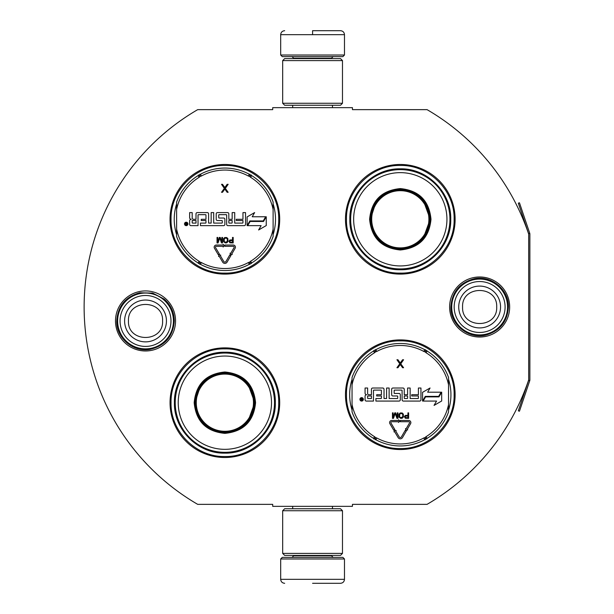 <?xml version="1.0" encoding="UTF-8"?>
<svg xmlns="http://www.w3.org/2000/svg" width="614" height="614" viewBox="0 0 614 614"><rect width="100%" height="100%" fill="white"/><g stroke="black" fill="none" stroke-linecap="round" stroke-linejoin="round"><path stroke-width="0.92" d="M529.752 380.688A2.395 2.395 0 0 0 529.874 379.92L529.874 234.08A2.395 2.395 0 0 0 529.752 233.312L519.452 202.781L518.323 203.165L528.616 233.696A1.197 1.197 0 0 1 528.677 234.08L528.677 234.08A228.254 228.254 0 0 0 427.06 109.645L352.451 109.645L352.451 107.65L272.708 107.65L272.708 109.645L197.7 109.645A228.254 228.254 0 0 0 197.7 504.355L272.708 504.355L272.708 506.35L352.451 506.35L352.451 504.355L427.06 504.355A228.254 228.254 0 0 0 528.677 379.92L528.677 379.92A1.197 1.197 0 0 1 528.616 380.304L518.323 410.835L519.452 411.219L529.752 380.688L528.616 380.304M528.677 234.08L528.677 379.92M479.641 337.025A30.025 30.025 0 0 1 449.617 307A30.025 30.025 0 0 1 479.641 276.975A30.025 30.025 0 0 1 509.658 307A30.025 30.025 0 0 1 479.641 337.025M145.526 350.978A30.025 30.025 0 0 1 115.501 320.953A30.025 30.025 0 0 1 145.526 290.929A30.025 30.025 0 0 1 175.55 320.953A30.025 30.025 0 0 1 145.526 350.978M279.692 219.282A54.823 54.823 0 0 0 224.87 164.468A54.823 54.823 0 0 0 170.047 219.282A54.823 54.823 0 0 0 224.87 274.105A54.823 54.823 0 0 0 279.692 219.282M279.692 402.692A54.823 54.823 0 0 0 224.87 347.869A54.823 54.823 0 0 0 170.047 402.692A54.823 54.823 0 0 0 224.87 457.507A54.823 54.823 0 0 0 279.692 402.692M455.12 394.718A54.823 54.823 0 0 0 400.297 339.895A54.823 54.823 0 0 0 345.475 394.718A54.823 54.823 0 0 0 400.297 449.532A54.823 54.823 0 0 0 455.12 394.718M455.12 219.282A54.823 54.823 0 0 0 400.297 164.468A54.823 54.823 0 0 0 345.475 219.282A54.823 54.823 0 0 0 400.297 274.105A54.823 54.823 0 0 0 455.12 219.282M176.625 234.663A50.632 50.632 0 0 1 176.625 203.909M273.107 203.909A50.632 50.632 0 0 1 273.107 234.663M352.052 410.091A50.632 50.632 0 0 1 352.052 379.337M448.542 379.337A50.632 50.632 0 0 1 448.542 410.091M224.87 348.867C253.628 348.123 279.431 373.926 278.695 402.692C279.431 431.45 253.628 457.253 224.87 456.517C196.104 457.253 170.308 431.45 171.045 402.692C170.308 373.926 196.104 348.123 224.87 348.867M224.87 165.458C253.628 164.721 279.431 190.524 278.695 219.282C279.431 248.048 253.628 273.844 224.87 273.107C196.104 273.844 170.308 248.048 171.045 219.282C170.308 190.524 196.104 164.721 224.87 165.458M400.297 273.107C371.531 273.844 345.736 248.048 346.473 219.282C345.736 190.524 371.531 164.721 400.297 165.458C429.056 164.721 454.859 190.524 454.122 219.282C454.859 248.048 429.056 273.844 400.297 273.107M400.297 448.542C371.531 449.279 345.736 423.476 346.473 394.718C345.736 365.952 371.531 340.156 400.297 340.893C429.056 340.156 454.859 365.952 454.122 394.718C454.859 423.476 429.056 449.279 400.297 448.542M280.682 558.978L344.477 558.978L342.881 557.382L282.279 557.382L280.682 558.978L280.682 579.317C280.92 581.734 282.248 583.062 284.673 583.3M312.58 583.3L340.494 583.3L312.58 583.3M344.477 55.022L342.881 56.618L282.279 56.618L280.682 55.022L344.477 55.022L344.477 34.683C344.239 32.266 342.911 30.938 340.494 30.7M312.58 30.7L340.494 30.7L312.58 30.7M312.58 30.846L312.58 34.384M342.482 510.733L282.678 510.733L284.673 508.745L340.494 508.745L342.482 510.733L342.482 553.398L282.678 553.398L284.673 555.394L340.494 555.394L342.482 553.398M342.482 60.602L282.678 60.602L284.673 58.606L340.494 58.606L342.482 60.602L342.482 103.267L282.678 103.267L284.673 105.255L340.494 105.255L342.482 103.267M173.432 320.953A27.906 27.906 0 0 1 145.526 348.867A27.906 27.906 0 0 1 117.619 320.953A27.906 27.906 0 0 1 145.526 293.047A27.906 27.906 0 0 1 173.432 320.953M170.984 320.953A25.458 25.458 0 0 1 145.526 346.419A25.458 25.458 0 0 1 120.068 320.953A25.458 25.458 0 0 1 145.526 295.495A25.458 25.458 0 0 1 170.984 320.953M507.548 307A27.906 27.906 0 0 1 479.641 334.906A27.906 27.906 0 0 1 451.727 307A27.906 27.906 0 0 1 479.641 279.094A27.906 27.906 0 0 1 507.548 307M505.099 307A25.458 25.458 0 0 1 479.641 332.458A25.458 25.458 0 0 1 454.176 307A25.458 25.458 0 0 1 479.641 281.542A25.458 25.458 0 0 1 505.099 307M176.625 236.536A51.231 51.231 0 0 0 198.076 262.953A51.231 51.231 0 0 1 176.625 236.536L176.625 202.037A51.231 51.231 0 0 1 198.076 175.619L199.113 177.316A2.786 2.786 0 0 0 200.072 176.341L199.657 174.23M273.107 202.037A51.231 51.231 0 0 0 251.663 175.619A51.231 51.231 0 0 1 273.107 202.037L273.107 236.536A51.231 51.231 0 0 1 251.663 262.953L250.619 261.257A2.786 2.786 0 0 0 249.668 262.232L250.075 264.342M200.448 264.327A51.231 51.231 0 0 0 249.292 264.327A51.231 51.231 0 0 1 200.448 264.327L201.4 262.569A2.786 2.786 0 0 0 200.072 262.232L198.452 263.644M251.279 263.644L249.668 262.232A2.794 2.794 0 0 0 248.34 262.569A49.243 49.243 0 0 1 201.4 262.569M249.292 174.246A51.231 51.231 0 0 0 200.448 174.246A51.231 51.231 0 0 1 249.292 174.246L248.34 176.003A2.786 2.786 0 0 0 249.66 176.341L251.279 174.929M198.452 174.929L200.072 176.341A2.794 2.794 0 0 0 201.4 176.003A49.243 49.243 0 0 1 248.34 176.003M199.657 264.342L200.072 262.232A2.794 2.794 0 0 0 199.113 261.257A49.243 49.243 0 0 1 176.625 229.145M187.93 223.933A1.712 1.712 0 0 0 186.211 222.214A1.712 1.712 0 0 0 184.499 223.933A1.712 1.712 0 0 0 186.211 225.645A1.712 1.712 0 0 0 187.93 223.933M190.9 225.645L198.038 225.645L198.038 215.077A0.399 0.399 0 0 1 198.437 214.677L205.567 214.677A0.399 0.399 0 0 1 205.966 215.077L205.966 219.282L201.262 219.282L201.262 220.541L205.966 220.541L205.966 222.698A0.399 0.399 0 0 1 205.567 223.097L200.463 223.097L200.463 225.645L223.611 225.645A1.259 1.259 0 0 0 224.87 224.386L224.87 219.282A1.259 1.259 0 0 0 223.611 218.031L219.129 218.031A0.399 0.399 0 0 1 218.73 217.632L218.73 215.077A0.399 0.399 0 0 1 219.129 214.677L226.267 214.677A0.399 0.399 0 0 1 226.658 215.077L226.658 224.386A1.259 1.259 0 0 0 227.917 225.645L244.265 225.645A1.259 1.259 0 0 0 245.523 224.386L245.523 212.59L242.967 212.59L242.967 219.282L236.275 219.282L236.275 220.541L242.967 220.541L242.967 222.698A0.399 0.399 0 0 1 242.576 223.097L234.717 223.097L234.717 212.59L232.161 212.59L232.161 219.282L228.815 219.282L228.815 213.841A1.259 1.259 0 0 0 227.556 212.59L217.471 212.59A1.259 1.259 0 0 0 216.212 213.841L216.212 219.282A1.259 1.259 0 0 0 217.471 220.541L221.877 220.541A0.399 0.399 0 0 1 222.276 220.94L222.276 222.698A0.399 0.399 0 0 1 221.877 223.097L213.703 223.097L213.703 212.59L211.155 212.59L211.155 223.097L208.599 223.097L208.599 213.841A1.259 1.259 0 0 0 207.348 212.59L197.255 212.59A1.259 1.259 0 0 0 196.004 213.841L196.004 219.282L193.448 219.282A1.259 1.259 0 0 1 192.197 218.031L192.197 212.59L189.642 212.59L189.642 217.694A1.596 1.596 0 0 0 191.238 219.282A1.596 1.596 0 0 0 189.642 220.879L189.642 224.386A1.259 1.259 0 0 0 190.9 225.645M247.718 225.645L261.119 225.645L258.624 229.974L266.253 225.568L266.253 216.757L263.536 221.462L250.136 221.462L247.718 225.645M252.224 216.757L254.633 212.574L247.12 216.911L247.12 225.645L249.837 220.94L263.237 220.94L265.655 216.757L252.224 216.757M218.576 256.475L219.129 256.153L222.675 262.147A2.548 2.548 0 0 0 227.073 262.132L230.872 255.608L229.766 254.963L225.967 261.487A1.274 1.274 0 0 1 223.772 261.495L220.226 255.501L220.771 255.178L219.021 254.726L218.576 256.475M234.034 247.626L230.611 253.513L230.058 253.198L230.519 254.94L232.261 254.48L231.708 254.158L235.131 248.271A2.157 2.157 0 0 0 233.274 245.032L224.87 245.032L224.87 246.306L233.274 246.306A0.875 0.875 0 0 1 234.034 247.626M218.269 254.71L219.375 254.058L215.568 247.634A0.875 0.875 0 0 1 216.32 246.306L223.105 246.306L223.105 246.989L224.379 245.677L223.105 244.357L223.105 245.032L216.32 245.032A2.157 2.157 0 0 0 214.47 248.279L218.269 254.71M228.953 241.172L229.866 242.814L233.197 242.929L233.197 237.426L232.506 237.426L232.506 239.882L229.866 240.005L228.953 241.172M225.284 242.929L226.773 242.814L227.917 241.64L227.917 238.716L226.773 237.541L224.709 237.541L223.565 238.716L223.565 241.64L225.284 242.929M219.321 237.426L217.717 241.755L217.717 237.426L217.034 237.426L217.034 242.929L218.062 242.929L219.781 238.009L221.501 242.929L222.537 242.929L222.537 237.426L221.846 237.426L221.846 241.755L220.242 237.426L219.321 237.426M224.831 187.539L222.506 184.315L221.508 184.315L224.333 188.391L221.508 192.289L222.506 192.289L224.831 189.066L227.157 192.289L228.155 192.289L225.33 188.391L228.155 184.315L227.157 184.315L224.831 187.539M250.075 174.23L249.66 176.341A2.794 2.794 0 0 0 250.619 177.316A49.243 49.243 0 0 1 273.107 209.428M185.635 225.123L185.443 222.705L185.965 222.705L186.149 223.765L186.671 223.765L186.948 222.705L186.948 225.123L185.635 225.123M192.197 220.541L196.004 220.541L196.004 223.097L192.596 223.097A0.399 0.399 0 0 1 192.197 222.698L192.197 220.541M228.815 220.541L232.161 220.541L232.161 222.698A0.399 0.399 0 0 1 231.762 223.097L229.214 223.097A0.399 0.399 0 0 1 228.815 222.698L228.815 220.541M232.506 240.588L232.506 242.346L229.751 241.993L229.981 240.703L232.506 240.588M225.284 242.223L224.256 241.525L224.256 238.831L225.284 238.132L226.658 238.247L227.349 239.299L227.234 241.525L225.284 242.223M185.965 224.194L186.671 224.709L186.671 224.194L185.965 224.194M255.57 402.692C253.751 421.334 243.512 431.573 224.87 433.384C206.22 431.573 195.989 421.334 194.17 402.692C195.989 384.042 206.22 373.811 224.87 371.992C243.512 373.811 253.751 384.042 255.57 402.692M247.757 421.933L254.772 402.692C252.999 420.851 243.029 430.821 224.87 432.594C206.703 430.821 196.741 420.851 194.968 402.692C196.741 384.525 206.703 374.563 224.87 372.782C243.029 374.563 252.999 384.525 254.772 402.692L247.757 383.443M274.504 402.692A49.642 49.642 0 0 0 224.87 353.05A49.642 49.642 0 0 0 175.228 402.692A49.642 49.642 0 0 0 224.87 452.326A49.642 49.642 0 0 0 274.504 402.692M271.511 402.692A46.649 46.649 0 0 0 224.87 356.043A46.649 46.649 0 0 0 178.221 402.692A46.649 46.649 0 0 0 224.87 449.333A46.649 46.649 0 0 0 271.511 402.692M200.678 385.116L194.968 402.692M174.414 402.692C173.724 375.73 197.908 351.546 224.87 352.236C251.824 351.546 276.016 375.73 275.318 402.692C276.016 429.646 251.824 453.83 224.87 453.14C197.908 453.83 173.724 429.646 174.414 402.692M253.467 402.692A28.605 28.605 0 0 1 224.87 431.289A28.605 28.605 0 0 1 196.265 402.692A28.605 28.605 0 0 1 224.87 374.087A28.605 28.605 0 0 1 253.467 402.692M254.273 402.692A29.403 29.403 0 0 1 224.87 432.095A29.403 29.403 0 0 1 195.467 402.692A29.403 29.403 0 0 1 224.87 373.281A29.403 29.403 0 0 1 254.273 402.692M430.997 219.282C429.178 237.933 418.94 248.163 400.297 249.982C381.647 248.163 371.416 237.933 369.597 219.282C371.416 200.64 381.647 190.401 400.297 188.582C418.94 190.401 429.178 200.64 430.997 219.282M423.184 238.524L430.199 219.282C428.426 237.449 418.456 247.411 400.297 249.192C382.138 247.411 372.168 237.449 370.395 219.282C372.168 201.123 382.138 191.154 400.297 189.381C418.456 191.154 428.426 201.123 430.199 219.282L423.184 200.041M449.932 219.282A49.642 49.642 0 0 0 400.297 169.648A49.642 49.642 0 0 0 350.655 219.282A49.642 49.642 0 0 0 400.297 268.924A49.642 49.642 0 0 0 449.932 219.282M446.938 219.282A46.649 46.649 0 0 0 400.297 172.641A46.649 46.649 0 0 0 353.649 219.282A46.649 46.649 0 0 0 400.297 265.931A46.649 46.649 0 0 0 446.938 219.282M376.106 201.707L370.395 219.282M349.842 219.282C349.151 192.328 373.335 168.144 400.297 168.835C427.26 168.144 451.444 192.328 450.753 219.282C451.444 246.245 427.26 270.429 400.297 269.738C373.335 270.429 349.151 246.245 349.842 219.282M428.894 219.282A28.605 28.605 0 0 1 400.297 247.887A28.605 28.605 0 0 1 371.693 219.282A28.605 28.605 0 0 1 400.297 190.685A28.605 28.605 0 0 1 428.894 219.282M429.7 219.282A29.403 29.403 0 0 1 400.297 248.693A29.403 29.403 0 0 1 370.894 219.282A29.403 29.403 0 0 1 400.297 189.88A29.403 29.403 0 0 1 429.7 219.282M352.052 411.963A51.231 51.231 0 0 0 373.504 438.381A51.231 51.231 0 0 1 352.052 411.963L352.052 377.464A51.231 51.231 0 0 1 373.504 351.047L374.548 352.743A2.786 2.786 0 0 0 375.499 351.768L375.085 349.658M448.542 377.464A51.231 51.231 0 0 0 427.091 351.047A51.231 51.231 0 0 1 448.542 377.464L448.542 411.963A51.231 51.231 0 0 1 427.091 438.381L426.047 436.684A2.786 2.786 0 0 0 425.095 437.659L425.502 439.77M375.875 439.754A51.231 51.231 0 0 0 424.719 439.754A51.231 51.231 0 0 1 375.875 439.754L376.827 437.997A2.786 2.786 0 0 0 375.499 437.659L373.88 439.071M426.707 439.071L425.095 437.659A2.794 2.794 0 0 0 423.767 437.997A49.243 49.243 0 0 1 376.827 437.997M424.719 349.673A51.231 51.231 0 0 0 375.875 349.673A51.231 51.231 0 0 1 424.719 349.673L423.767 351.431A2.786 2.786 0 0 0 425.095 351.768L426.707 350.356M373.88 350.356L375.499 351.768A2.794 2.794 0 0 0 376.827 351.431A49.243 49.243 0 0 1 423.767 351.431M375.085 439.77L375.499 437.659A2.794 2.794 0 0 0 374.548 436.684A49.243 49.243 0 0 1 352.052 404.572M363.358 399.361A1.712 1.712 0 0 0 361.638 397.642A1.712 1.712 0 0 0 359.927 399.361A1.712 1.712 0 0 0 361.638 401.072A1.712 1.712 0 0 0 363.358 399.361M366.328 401.072L373.466 401.072L373.466 390.512A0.399 0.399 0 0 1 373.865 390.113L381.002 390.113A0.399 0.399 0 0 1 381.401 390.512L381.401 394.718L376.697 394.718L376.697 395.969L381.401 395.969L381.401 398.125A0.399 0.399 0 0 1 381.002 398.524L375.898 398.524L375.898 401.072L399.039 401.072A1.259 1.259 0 0 0 400.297 399.821L400.297 394.718A1.259 1.259 0 0 0 399.039 393.459L394.556 393.459A0.399 0.399 0 0 1 394.157 393.06L394.157 390.512A0.399 0.399 0 0 1 394.556 390.113L401.694 390.113A0.399 0.399 0 0 1 402.093 390.512L402.093 399.821A1.259 1.259 0 0 0 403.344 401.072L419.692 401.072A1.259 1.259 0 0 0 420.951 399.821L420.951 388.017L418.403 388.017L418.403 394.718L411.702 394.718L411.702 395.969L418.403 395.969L418.403 398.125A0.399 0.399 0 0 1 418.004 398.524L410.144 398.524L410.144 388.017L407.589 388.017L407.589 394.718L404.242 394.718L404.242 389.268A1.259 1.259 0 0 0 402.984 388.017L392.899 388.017A1.259 1.259 0 0 0 391.648 389.268L391.648 394.718A1.259 1.259 0 0 0 392.899 395.969L397.304 395.969A0.399 0.399 0 0 1 397.703 396.368L397.703 398.125A0.399 0.399 0 0 1 397.304 398.524L389.13 398.524L389.13 388.017L386.582 388.017L386.582 398.524L384.026 398.524L384.026 389.268A1.259 1.259 0 0 0 382.775 388.017L372.683 388.017A1.259 1.259 0 0 0 371.432 389.268L371.432 394.718L368.876 394.718A1.259 1.259 0 0 1 367.625 393.459L367.625 388.017L365.069 388.017L365.069 393.121A1.596 1.596 0 0 0 366.665 394.718A1.596 1.596 0 0 0 365.069 396.306L365.069 399.821A1.259 1.259 0 0 0 366.328 401.072M423.146 401.072L436.554 401.072L434.052 405.401L441.681 400.996L441.681 392.185L438.964 396.89L425.563 396.89L423.146 401.072M427.651 392.185L430.061 388.002L422.547 392.338L422.547 401.072L425.264 396.368L438.665 396.368L441.082 392.185L427.651 392.185M394.004 431.903L394.556 431.581L398.102 437.575A2.548 2.548 0 0 0 402.5 437.559L406.299 431.036L405.194 430.391L401.402 436.915A1.274 1.274 0 0 1 399.2 436.922L395.654 430.928L396.199 430.606L394.457 430.153L394.004 431.903M409.461 423.054L406.038 428.948L405.486 428.626L405.946 430.368L407.688 429.907L407.136 429.585L410.566 423.698A2.157 2.157 0 0 0 408.701 420.46L400.297 420.46L400.297 421.734L408.701 421.734A0.875 0.875 0 0 1 409.461 423.054M393.704 430.138L394.802 429.485L390.995 423.061A0.875 0.875 0 0 1 391.755 421.734L398.532 421.734L398.532 422.417L399.806 421.104L398.532 419.784L398.532 420.46L391.755 420.46A2.157 2.157 0 0 0 389.898 423.706L393.704 430.138M404.38 416.599L405.301 418.241L408.625 418.357L408.625 412.854L407.934 412.854L407.934 415.317L405.301 415.432L404.38 416.599M400.712 418.357L402.201 418.241L403.352 417.067L403.352 414.143L402.201 412.976L400.136 412.976L398.993 414.143L398.993 417.067L400.712 418.357M394.756 412.854L393.144 417.19L393.144 412.854L392.461 412.854L392.461 418.357L393.49 418.357L395.209 413.445L396.928 418.357L397.964 418.357L397.964 412.854L397.273 412.854L397.273 417.19L395.669 412.854L394.756 412.854M400.259 362.974L397.933 359.75L396.936 359.75L399.76 363.818L396.936 367.725L397.933 367.725L400.259 364.501L402.584 367.725L403.582 367.725L400.758 363.818L403.582 359.75L402.584 359.75L400.259 362.974M425.502 349.658L425.095 351.768A2.794 2.794 0 0 0 426.047 352.743A49.243 49.243 0 0 1 448.542 384.855M361.063 400.551L360.878 398.133L361.393 398.133L361.577 399.192L362.099 399.192L362.375 398.133L362.375 400.551L361.063 400.551M367.625 395.969L371.432 395.969L371.432 398.524L368.024 398.524A0.399 0.399 0 0 1 367.625 398.125L367.625 395.969M404.242 395.969L407.589 395.969L407.589 398.125A0.399 0.399 0 0 1 407.197 398.524L404.641 398.524A0.399 0.399 0 0 1 404.242 398.125L404.242 395.969M407.934 416.016L407.934 417.773L405.186 417.42L405.409 416.131L407.934 416.016M400.712 417.658L399.683 416.952L399.683 414.258L400.712 413.56L402.086 413.675L402.776 414.726L402.661 416.952L400.712 417.658M361.393 399.622L362.099 400.144L362.099 399.622L361.393 399.622M293.646 555.394L293.646 555.793L331.522 555.793L333.118 557.382M344.477 558.978L344.477 579.317L280.682 579.317M331.522 58.606L331.522 58.207L293.646 58.207L292.049 56.618M280.682 55.022L280.682 34.683L344.477 34.683M124.611 320.953A20.914 20.914 0 0 0 145.526 341.868A20.914 20.914 0 0 0 166.44 320.953A20.914 20.914 180 0 0 145.526 300.046A20.914 20.914 180 0 0 124.611 320.953M128.464 320.953C127.397 342.957 163.654 342.957 162.587 320.953C163.654 298.949 127.397 298.949 128.464 320.953M458.727 307A20.914 20.914 0 0 0 479.641 327.914A20.914 20.914 0 0 0 500.548 307A20.914 20.914 180 0 0 479.641 286.086A20.914 20.914 180 0 0 458.727 307M462.58 307C461.513 329.004 497.762 329.004 496.695 307C497.762 284.996 461.513 284.996 462.58 307M273.107 236.536A51.231 51.231 0 0 1 251.663 262.953M176.625 202.037A51.231 51.231 0 0 1 198.076 175.619M198.076 262.953L199.113 261.257M273.107 229.145A49.243 49.243 0 0 1 250.619 261.257M251.663 175.619L250.619 177.316M176.625 209.428A49.243 49.243 0 0 1 199.113 177.316M249.292 264.327L248.34 262.569M200.448 174.246L201.4 176.003M448.542 411.963A51.231 51.231 0 0 1 427.091 438.381M352.052 377.464A51.231 51.231 0 0 1 373.504 351.047M373.504 438.381L374.548 436.684M448.542 404.572A49.243 49.243 0 0 1 426.047 436.684M427.091 351.047L426.047 352.743M352.052 384.855A49.243 49.243 0 0 1 374.548 352.743M424.719 439.754L423.767 437.997M375.875 349.673L376.827 351.431M529.752 233.312L528.616 233.696M332.473 506.35L332.473 508.745M292.686 506.35L292.686 508.745M331.522 555.394L331.522 555.793M293.646 555.793L292.049 557.382M344.477 579.317C344.239 581.734 342.911 583.062 340.494 583.3M332.473 107.65L332.473 105.255M292.686 107.65L292.686 105.255M293.646 58.606L293.646 58.207M331.522 58.207L333.118 56.618M280.682 34.683C280.92 32.266 282.248 30.938 284.673 30.7M282.678 510.733L282.678 553.398M282.678 60.602L282.678 103.267M116.76 320.953C117.765 306.156 125.409 296.769 139.693 292.786L152.679 293.093L164.207 299.079C170.761 304.897 174.123 312.188 174.292 320.953C173.148 336.357 165.059 345.828 150.023 349.366C133.269 352.574 116.215 338.007 116.76 320.953M450.868 307C451.919 292.003 459.709 282.586 474.246 278.741C491.231 274.918 508.983 289.601 508.407 307C507.44 321.598 499.942 330.954 485.912 335.075C468.728 339.542 450.262 324.745 450.868 307"/></g></svg>
